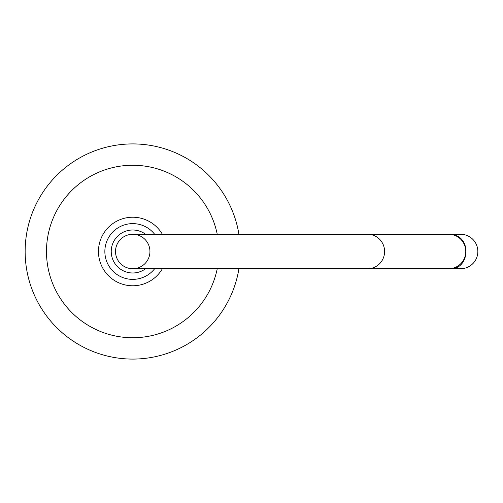 <?xml version="1.0" encoding="UTF-8"?>
<svg xmlns="http://www.w3.org/2000/svg" width="503" height="503" viewBox="0 0 503 503"><rect width="100%" height="100%" fill="white"/><g stroke="black" fill="none" stroke-linecap="round" stroke-linejoin="round"><path stroke-width="0.75" d="M238.925 234.285A107.579 107.579 0 0 0 74.029 161.344A107.579 107.579 0 0 0 74.029 341.656A107.579 107.579 0 0 0 238.925 268.715A107.579 107.579 0 0 1 74.029 341.656A107.579 107.579 0 0 1 74.029 161.344A107.579 107.579 0 0 1 238.925 234.285M149.944 251.5A17.215 17.215 0 0 0 124.122 236.592A17.215 17.215 0 0 0 124.122 266.408A17.215 17.215 0 0 0 149.944 251.5M367.649 268.715A17.215 16.951 90 0 0 384.6 251.5A17.215 16.951 90 0 0 367.649 234.285L132.729 234.285A17.215 17.215 0 0 0 115.52 251.5A17.215 17.215 0 0 0 132.729 268.715L449.311 268.715C470.223 270.702 472.77 234.184 449.311 234.285L460.635 234.285A17.215 17.215 0 0 1 477.85 251.5A17.215 17.215 0 0 1 460.635 268.715L449.066 268.709M217.239 234.285A86.246 86.246 0 0 0 84.705 179.86A86.246 86.246 0 0 0 84.705 323.14A86.246 86.246 0 0 0 217.239 268.715M162.375 234.285A34.279 34.279 0 0 0 110.679 225.262A34.279 34.279 0 0 0 110.679 277.738A34.279 34.279 0 0 0 162.375 268.715M154.66 234.285A27.879 27.879 0 0 0 113.823 231.015A27.879 27.879 0 0 0 113.823 271.985A27.879 27.879 0 0 0 154.66 268.715M145.587 234.285A21.484 21.484 0 0 0 116.828 265.949A21.484 21.484 0 0 0 145.587 268.715M367.649 234.285L448.821 234.285A17.215 16.951 90 0 1 465.772 251.5A17.215 16.951 90 0 1 448.821 268.715M448.821 234.285L417.603 234.285"/></g></svg>
